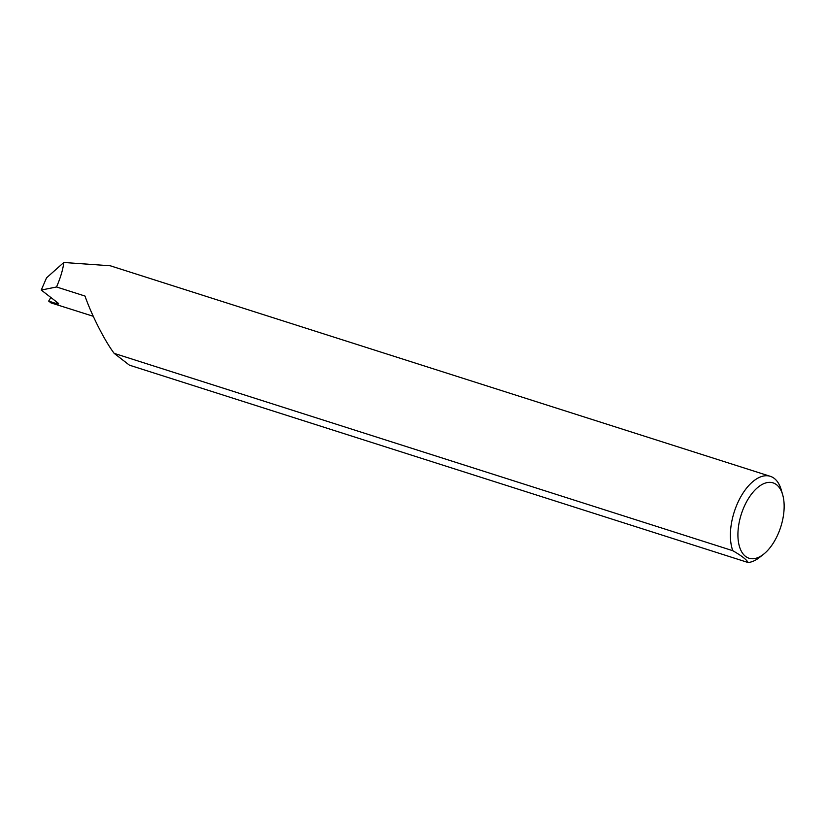 <?xml version="1.0" encoding="UTF-8"?>
<svg xmlns="http://www.w3.org/2000/svg" width="825" height="825" viewBox="0 0 825 825"><rect width="100%" height="100%" fill="white"/><g stroke="black" fill="none" stroke-linecap="round" stroke-linejoin="round"><path stroke-width="1.24" d="M743.892 507.293A39.559 20.728 107.7 0 0 740.479 549.419A39.559 20.728 107.7 0 0 763.702 554.132A39.559 20.728 107.7 0 0 778.181 533.796A39.559 20.728 107.7 0 0 782.657 494.711A39.559 20.728 107.7 0 0 743.892 507.293M763.702 554.132L759.691 557.308A44.952 23.554 -72.3 0 1 748.079 562.516C746.831 559.814 741.747 555.875 732.806 550.708A44.952 23.554 -72.3 0 1 737.179 504.085A44.952 23.554 -72.3 0 1 770.323 476.324A44.952 23.554 -72.3 0 1 781.234 489.792L782.657 494.711M50.851 297.474L48.675 301.094L56.038 303.466C58.523 304.198 59.204 304.054 58.07 303.053L58.647 303.806M58.07 303.053L41.25 290.06L56.543 286.976L84.996 296.051C91.74 315.367 104.888 341.189 114.19 353.378L732.806 550.708M56.543 286.976C60.565 277.602 62.989 269.435 63.803 262.484L110.22 265.763L770.323 476.324M93.256 316.274L51.006 302.899L48.675 301.094M748.079 562.516L129.453 365.186L114.19 353.378M41.25 290.06L46.54 277.839L63.803 262.484M55.956 303.445L56.647 301.96"/></g></svg>
